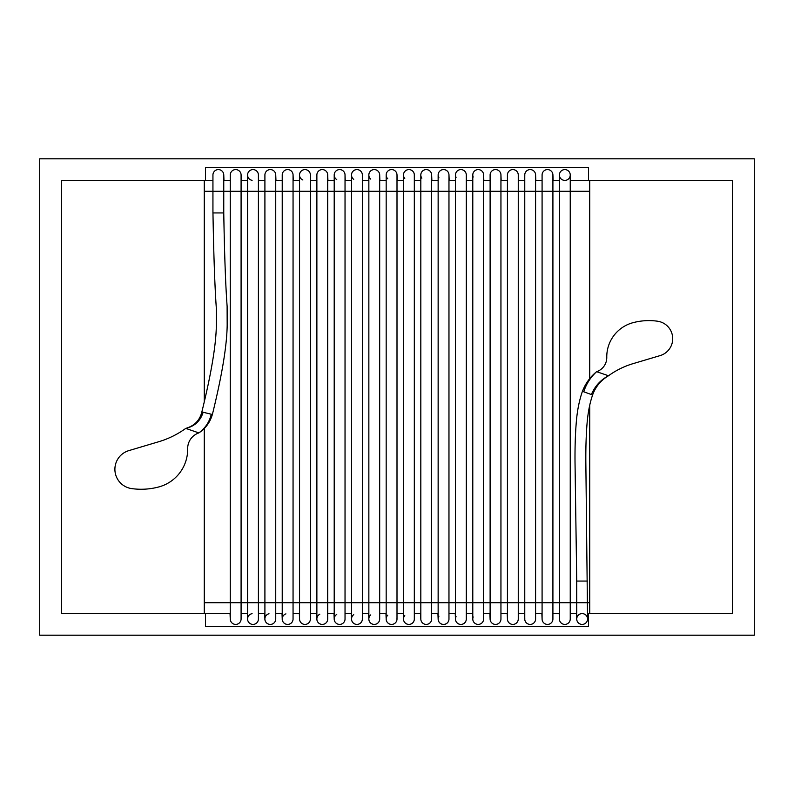 <?xml version="1.0" encoding="UTF-8"?>
<svg xmlns="http://www.w3.org/2000/svg" width="794" height="794" viewBox="0 0 794 794"><rect width="100%" height="100%" fill="white"/><g stroke="black" fill="none" stroke-linecap="round" stroke-linejoin="round"><path stroke-width="1.19" d="M39.7 158.8L39.7 635.2L754.3 635.2L754.3 158.8L39.7 158.8M205.527 613.544L205.527 626.545L588.473 626.545L588.473 613.544M588.473 180.456L588.473 167.455L205.527 167.455L205.527 180.456M212.941 180.456L61.356 180.456L61.356 613.544L230.26 613.544M241.088 613.544L247.579 613.544M258.407 613.544L264.908 613.544M275.736 613.544L282.227 613.544M293.055 613.544L299.556 613.544M310.385 613.544L316.875 613.544M327.704 613.544L334.205 613.544M345.033 613.544L351.524 613.544M362.352 613.544L368.853 613.544M379.681 613.544L386.172 613.544M397 613.544L403.501 613.544M414.319 613.544L420.82 613.544M431.648 613.544L438.139 613.544M448.967 613.544L455.468 613.544M466.296 613.544L472.787 613.544M483.615 613.544L490.116 613.544M500.945 613.544L507.435 613.544M518.264 613.544L524.765 613.544M535.593 613.544L542.084 613.544M552.912 613.544L559.413 613.544M570.241 613.544L576.732 613.544M587.56 613.544L732.644 613.544L732.644 180.456L570.241 180.456M559.413 180.456L552.912 180.456M542.084 180.456L535.593 180.456M524.765 180.456L518.264 180.456M507.435 180.456L500.945 180.456M490.116 180.456L483.615 180.456M472.787 180.456L466.296 180.456M455.468 180.456L448.967 180.456M438.139 180.456L431.648 180.456M420.82 180.456L414.319 180.456M403.501 180.456L397 180.456M386.172 180.456L379.681 180.456M368.853 180.456L362.352 180.456M351.524 180.456L345.033 180.456M334.205 180.456L327.704 180.456M316.875 180.456L310.385 180.456M299.556 180.456L293.055 180.456M282.227 180.456L275.736 180.456M264.908 180.456L258.407 180.456M247.579 180.456L241.088 180.456M230.26 180.456L223.759 180.456M185.746 428.393A89.156 89.156 0 0 1 158.731 441.732L128.836 450.625A19.483 19.483 0 0 0 131.685 488.598A68.353 68.353 0 0 0 158.731 486.96A38.966 38.966 0 0 0 187.672 448.739A16.456 16.456 0 0 1 198.867 432.909L185.746 428.393C194.639 426.328 200.435 420.949 203.135 412.255L201.855 411.937C199.77 420.393 194.391 425.872 185.746 428.393M589.724 602.715L570.241 602.715L570.241 619.002A5.409 5.409 0 0 1 564.822 624.412A5.409 5.409 0 0 1 559.413 619.002L559.413 191.285L223.759 191.285L223.759 212.941C224.464 254.279 225.575 285.364 227.114 306.196L227.173 325.173C226.895 345.787 221.963 375.562 212.375 414.498L211.264 414.23C209.497 421.842 205.368 428.075 198.867 432.909C205.577 428.472 210.073 422.329 212.355 414.498M211.264 414.23L203.135 412.255M592.592 394.985C595.56 386.708 600.869 380.296 608.512 375.761A80.79 80.79 0 0 1 632.997 363.672L660.082 355.613A17.657 17.657 0 0 0 657.501 321.203A61.932 61.932 0 0 0 632.997 322.692A35.303 35.303 0 0 0 606.775 357.32A14.907 14.907 0 0 1 596.622 371.671L608.512 375.761C600.592 379.919 594.885 386.182 591.381 394.549L592.612 394.995C589.863 402.786 588.026 412.165 587.084 423.152C586.111 434.824 585.704 448.292 585.853 463.537L587.56 619.002A5.409 5.409 0 0 1 582.359 624.412A5.409 5.409 0 0 1 576.732 619.002L576.732 581.059L587.491 581.059M583.769 391.799C586.19 384.068 590.478 377.358 596.622 371.671C590.17 376.942 585.446 383.492 582.449 391.313L591.381 394.549M576.732 619.102A5.409 5.409 0 0 1 582.052 613.593A5.409 5.409 0 0 1 587.56 618.903A5.409 5.409 0 0 0 582.052 613.593A5.409 5.409 0 0 0 576.732 619.102M587.56 619.002A5.409 5.409 0 0 1 582.359 624.412A5.409 5.409 0 0 1 576.752 619.419A5.409 5.409 0 0 0 582.359 624.412A5.409 5.409 0 0 0 587.56 619.002M559.423 175.325A5.409 5.409 0 0 0 565.149 180.397A5.409 5.409 0 0 0 570.231 174.67M570.241 174.998A5.409 5.409 0 0 0 564.822 169.588A5.409 5.409 0 0 0 559.413 174.998L559.413 191.285L570.241 191.285L570.241 174.998A5.409 5.409 0 0 0 564.822 169.588A5.409 5.409 0 0 0 559.413 174.998M570.241 619.002A5.409 5.409 0 0 1 564.981 624.412A5.409 5.409 0 0 1 559.423 619.33A5.409 5.409 0 0 0 564.981 624.412A5.409 5.409 0 0 0 570.241 619.002M589.724 191.285L570.241 191.285L570.241 602.715L552.912 602.715L552.912 174.998A5.409 5.409 0 0 0 547.294 169.588A5.409 5.409 0 0 0 542.094 175.206M552.912 174.998A5.409 5.409 0 0 0 547.503 169.588A5.409 5.409 0 0 0 542.104 175.414A5.409 5.409 0 0 1 547.503 169.588A5.409 5.409 0 0 1 552.912 174.998M204.276 602.715L552.912 602.715L552.912 619.002A5.409 5.409 0 0 1 547.503 624.412A5.409 5.409 0 0 1 542.104 618.586A5.409 5.409 0 0 0 542.113 619.519A5.409 5.409 0 0 1 542.104 618.586M552.912 619.002A5.409 5.409 0 0 1 547.761 624.412A5.409 5.409 0 0 1 542.113 619.519A5.409 5.409 0 0 0 547.761 624.412A5.409 5.409 0 0 0 552.912 619.002M535.593 175.097A5.409 5.409 0 0 0 530.273 169.588A5.409 5.409 0 0 0 524.765 174.898M535.593 174.998A5.409 5.409 0 0 0 530.174 169.588A5.409 5.409 0 0 0 524.824 175.841A5.409 5.409 0 0 1 530.174 169.588A5.409 5.409 0 0 1 535.593 174.998L535.593 619.002A5.409 5.409 0 0 1 530.174 624.412A5.409 5.409 0 0 1 524.824 618.159A5.409 5.409 0 0 0 524.804 619.667A5.409 5.409 0 0 1 524.824 618.159M535.593 619.002A5.409 5.409 0 0 1 530.511 624.402A5.409 5.409 0 0 1 524.804 619.667A5.409 5.409 0 0 0 530.511 624.402A5.409 5.409 0 0 0 535.593 619.002M518.264 175.246A5.409 5.409 0 0 0 513.103 169.588A5.409 5.409 0 0 0 507.584 176.248A5.409 5.409 0 0 1 507.435 174.998A5.409 5.409 0 0 0 507.584 176.248M518.264 174.998A5.409 5.409 0 0 0 512.855 169.588A5.409 5.409 0 0 0 507.435 174.998A5.409 5.409 0 0 1 512.855 169.588A5.409 5.409 0 0 1 518.264 174.998L518.264 619.002A5.409 5.409 0 0 1 512.855 624.412A5.409 5.409 0 0 1 507.584 617.752A5.409 5.409 0 0 0 507.435 619.002A5.409 5.409 0 0 1 507.584 617.752M500.925 175.365A5.409 5.409 0 0 0 495.893 169.598A5.409 5.409 0 0 0 490.374 176.655A5.409 5.409 0 0 1 490.116 174.998A5.409 5.409 0 0 0 490.374 176.655M500.945 174.998A5.409 5.409 0 0 0 495.525 169.588A5.409 5.409 0 0 0 490.116 174.998A5.409 5.409 0 0 1 495.525 169.588A5.409 5.409 0 0 1 500.945 174.998L500.945 619.002A5.409 5.409 0 0 1 495.525 624.412A5.409 5.409 0 0 1 490.374 617.345M500.945 619.002A5.409 5.409 0 0 1 495.962 624.402A5.409 5.409 0 0 1 490.186 619.876A5.409 5.409 0 0 0 495.962 624.402A5.409 5.409 0 0 0 500.945 619.002M483.596 175.444A5.409 5.409 0 0 0 478.653 169.598A5.409 5.409 0 0 0 472.807 174.551M483.615 174.998A5.409 5.409 0 0 0 478.206 169.588A5.409 5.409 0 0 0 472.787 174.998L472.787 619.002A5.409 5.409 0 0 0 478.206 624.412A5.409 5.409 0 0 0 483.615 619.002L483.615 174.998A5.409 5.409 0 0 0 478.206 169.588A5.409 5.409 0 0 0 473.194 177.052M483.615 619.002A5.409 5.409 0 0 1 478.673 624.392A5.409 5.409 0 0 1 473.194 616.948A5.409 5.409 0 0 0 478.673 624.392A5.409 5.409 0 0 0 483.615 619.002M466.296 174.998A5.409 5.409 0 0 0 460.877 169.588A5.409 5.409 0 0 0 455.468 174.998L455.468 619.002A5.409 5.409 0 0 0 460.877 624.412A5.409 5.409 0 0 0 466.296 619.002L466.296 174.998A5.409 5.409 0 0 0 460.877 169.588A5.409 5.409 0 0 0 456.054 177.439M466.296 619.002A5.409 5.409 0 0 1 455.558 619.965A5.409 5.409 0 0 1 456.054 616.561A5.409 5.409 0 0 0 461.364 624.392A5.409 5.409 0 0 0 466.296 619.002M448.947 175.543A5.409 5.409 0 0 0 444.104 169.608A5.409 5.409 0 0 0 438.169 174.452M448.967 174.998A5.409 5.409 0 0 0 443.558 169.588A5.409 5.409 0 0 0 438.139 174.998L438.139 619.002A5.409 5.409 0 0 0 443.558 624.412A5.409 5.409 0 0 0 448.967 619.002L448.967 174.998A5.409 5.409 0 0 0 443.558 169.588A5.409 5.409 0 0 0 438.933 177.806M448.967 619.002A5.409 5.409 0 0 1 438.228 619.975A5.409 5.409 0 0 1 438.933 616.194A5.409 5.409 0 0 0 444.044 624.392A5.409 5.409 0 0 0 448.967 619.002M431.618 175.553A5.409 5.409 0 0 0 426.795 169.608A5.409 5.409 0 0 0 421.842 178.164M431.648 174.998A5.409 5.409 0 0 0 426.229 169.588A5.409 5.409 0 0 0 420.82 174.998A5.409 5.409 0 0 1 426.229 169.588A5.409 5.409 0 0 1 431.648 174.998L431.648 619.002A5.409 5.409 0 0 1 426.229 624.412A5.409 5.409 0 0 1 420.82 619.002L420.82 174.998M414.299 175.553A5.409 5.409 0 0 0 409.466 169.608A5.409 5.409 0 0 0 404.771 178.491M414.319 174.998A5.409 5.409 0 0 0 408.91 169.588A5.409 5.409 0 0 0 403.501 174.998A5.409 5.409 0 0 1 408.91 169.588A5.409 5.409 0 0 1 414.319 174.998L414.319 619.002A5.409 5.409 0 0 1 408.91 624.412A5.409 5.409 0 0 1 403.501 619.002L403.501 174.998M414.319 619.002A5.409 5.409 0 0 1 403.58 619.955A5.409 5.409 0 0 1 404.771 615.509A5.409 5.409 0 0 0 409.386 624.392A5.409 5.409 0 0 0 414.319 619.002M386.202 174.462A5.409 5.409 0 0 0 387.74 178.809M397 174.998A5.409 5.409 0 0 0 391.591 169.588A5.409 5.409 0 0 0 386.172 174.998A5.409 5.409 0 0 1 391.591 169.588A5.409 5.409 0 0 1 397 174.998L397 619.002A5.409 5.409 0 0 1 391.591 624.412A5.409 5.409 0 0 1 386.172 619.002L386.172 174.998M396.921 618.079A5.409 5.409 0 0 1 392.504 624.342A5.409 5.409 0 0 1 387.74 615.191A5.409 5.409 0 0 0 392.504 624.342A5.409 5.409 0 0 0 396.921 618.079M379.651 175.504A5.409 5.409 0 0 0 374.768 169.608A5.409 5.409 0 0 0 370.719 179.097M379.681 174.998A5.409 5.409 0 0 0 374.262 169.588A5.409 5.409 0 0 0 368.853 174.998A5.409 5.409 0 0 1 374.262 169.588A5.409 5.409 0 0 1 379.681 174.998L379.681 619.002A5.409 5.409 0 0 1 374.262 624.412A5.409 5.409 0 0 1 368.853 619.002L368.853 174.998M379.681 619.002A5.409 5.409 0 0 1 374.699 624.402A5.409 5.409 0 0 1 370.719 614.903A5.409 5.409 0 0 0 374.699 624.402A5.409 5.409 0 0 0 379.681 619.002M362.332 175.454A5.409 5.409 0 0 0 357.399 169.598A5.409 5.409 0 0 0 353.727 179.355M362.352 174.998A5.409 5.409 0 0 0 356.943 169.588A5.409 5.409 0 0 0 351.524 174.998A5.409 5.409 0 0 1 356.943 169.588A5.409 5.409 0 0 1 362.352 174.998L362.352 619.002A5.409 5.409 0 0 1 356.943 624.412A5.409 5.409 0 0 1 351.524 619.002L351.524 174.998M362.292 618.179A5.409 5.409 0 0 1 357.766 624.352A5.409 5.409 0 0 1 353.727 614.645A5.409 5.409 0 0 0 357.766 624.352A5.409 5.409 0 0 0 362.292 618.179M334.214 174.591A5.409 5.409 0 0 0 336.755 179.593M345.033 174.998A5.409 5.409 0 0 0 339.614 169.588A5.409 5.409 0 0 0 334.205 174.998A5.409 5.409 0 0 1 339.614 169.588A5.409 5.409 0 0 1 345.033 174.998L345.033 619.002A5.409 5.409 0 0 1 339.614 624.412A5.409 5.409 0 0 1 334.205 619.002L334.205 174.998M345.033 619.002A5.409 5.409 0 0 1 340.001 624.402A5.409 5.409 0 0 1 336.755 614.407A5.409 5.409 0 0 0 340.001 624.402A5.409 5.409 0 0 0 345.033 619.002M327.694 175.335A5.409 5.409 0 0 0 322.632 169.598A5.409 5.409 0 0 0 316.885 174.66M327.704 174.998A5.409 5.409 0 0 0 322.295 169.588A5.409 5.409 0 0 0 316.875 174.998A5.409 5.409 0 0 1 322.295 169.588A5.409 5.409 0 0 1 327.704 174.998L327.704 619.002A5.409 5.409 0 0 1 322.295 624.412A5.409 5.409 0 0 1 316.875 619.002L316.875 174.998M327.664 618.318A5.409 5.409 0 0 1 322.979 624.372A5.409 5.409 0 0 1 319.793 614.199A5.409 5.409 0 0 0 322.979 624.372A5.409 5.409 0 0 0 327.664 618.318M310.375 175.266A5.409 5.409 0 0 0 305.233 169.588A5.409 5.409 0 0 0 302.851 179.98M310.385 174.998A5.409 5.409 0 0 0 304.965 169.588A5.409 5.409 0 0 0 299.556 174.998A5.409 5.409 0 0 1 304.965 169.588A5.409 5.409 0 0 1 310.385 174.998L310.385 619.002A5.409 5.409 0 0 1 304.965 624.412A5.409 5.409 0 0 1 299.556 619.002L299.556 174.998M310.385 619.002A5.409 5.409 0 0 1 305.273 624.412A5.409 5.409 0 0 1 299.586 619.618A5.409 5.409 0 0 0 305.273 624.412A5.409 5.409 0 0 0 310.385 619.002M293.055 174.998A5.409 5.409 0 0 0 287.646 169.588A5.409 5.409 0 0 0 282.227 174.998A5.409 5.409 0 0 1 287.646 169.588A5.409 5.409 0 0 1 293.055 174.998L293.055 619.002A5.409 5.409 0 0 1 287.646 624.412A5.409 5.409 0 0 1 282.227 619.002L282.227 174.998M293.036 618.466A5.409 5.409 0 0 1 288.172 624.392A5.409 5.409 0 0 1 285.929 613.871A5.409 5.409 0 0 0 288.172 624.392A5.409 5.409 0 0 0 293.036 618.466M275.736 174.998A5.409 5.409 0 0 0 270.317 169.588A5.409 5.409 0 0 0 264.908 174.998A5.409 5.409 0 0 1 270.317 169.588A5.409 5.409 0 0 1 275.736 174.998L275.736 619.002A5.409 5.409 0 0 1 270.317 624.412A5.409 5.409 0 0 1 264.908 619.002L264.908 174.998M275.736 619.002A5.409 5.409 0 0 1 270.546 624.412A5.409 5.409 0 0 1 269.007 613.752A5.409 5.409 0 0 0 270.546 624.412A5.409 5.409 0 0 0 275.736 619.002M258.407 175.027A5.409 5.409 0 0 0 253.018 169.588A5.409 5.409 0 0 0 247.579 174.968A5.409 5.409 0 0 0 252.095 180.337M258.407 174.998A5.409 5.409 0 0 0 252.998 169.588A5.409 5.409 0 0 0 247.579 174.998A5.409 5.409 0 0 1 252.998 169.588A5.409 5.409 0 0 1 258.407 174.998L258.407 619.002A5.409 5.409 0 0 1 252.998 624.412A5.409 5.409 0 0 1 247.579 619.002L247.579 174.998M258.407 619.002A5.409 5.409 0 0 1 253.177 624.412A5.409 5.409 0 0 1 247.599 619.36A5.409 5.409 0 0 1 252.095 613.663A5.409 5.409 0 0 0 247.599 619.36A5.409 5.409 0 0 0 253.177 624.412A5.409 5.409 0 0 0 258.407 619.002M230.26 174.998A5.409 5.409 0 0 1 235.669 169.588A5.409 5.409 0 0 1 241.088 174.998A5.409 5.409 0 0 0 235.669 169.588A5.409 5.409 0 0 0 230.26 174.998L230.26 619.002A5.409 5.409 0 0 0 235.669 624.412A5.409 5.409 0 0 0 241.088 619.002L241.088 174.998A5.409 5.409 0 0 0 235.61 169.588A5.409 5.409 0 0 0 230.26 175.057M241.088 619.002A5.409 5.409 0 0 1 235.808 624.412A5.409 5.409 0 0 1 230.27 619.27A5.409 5.409 0 0 0 235.808 624.412A5.409 5.409 0 0 0 241.088 619.002M223.759 174.998A5.409 5.409 0 0 0 218.35 169.588A5.409 5.409 0 0 0 212.941 174.998A5.409 5.409 0 0 1 218.35 169.588A5.409 5.409 0 0 1 223.759 174.998L223.759 191.285L204.276 191.285M204.276 613.544L204.276 428.502M204.276 401.814L204.276 180.456M589.724 180.456L589.724 378.589M589.724 405.178L589.724 613.544M223.739 212.941L212.961 212.941C213.705 255.827 214.846 287.686 216.345 308.499L216.335 325.282C216.107 344.675 211.283 373.557 201.855 411.937M542.084 619.002L542.084 174.998M576.732 581.059L575.025 462.555C574.886 447.846 575.293 434.586 576.246 422.795C577.159 411.004 579.223 400.504 582.429 391.313M576.513 613.544L576.742 619.211M570.449 180.456L570.231 174.789M559.194 613.544L559.413 619.211M553.13 180.456L552.912 174.789M541.865 613.544L542.094 619.211M535.811 180.456L535.583 174.789M524.765 619.002L524.765 174.998M524.546 613.544L524.765 619.211M518.482 180.456L518.264 174.789M507.435 619.002L507.435 174.998M507.217 613.544L507.445 619.211M501.163 180.456L500.935 174.789M490.116 619.002L490.116 174.998M489.898 613.544L490.116 619.211M483.834 180.456L483.615 174.789M472.569 613.544L472.797 619.211M466.515 180.456L466.286 174.789M455.25 613.544L455.468 619.211M449.186 180.456L448.967 174.789M437.931 613.544L438.149 619.211M431.867 180.456L431.638 174.789M420.602 613.544L420.82 619.211M414.537 180.456L414.319 174.789M403.283 613.544L403.501 619.211M397.218 180.456L397 174.789M385.953 613.544L386.182 619.211M379.889 180.456L379.671 174.789M368.634 613.544L368.853 619.211M362.57 180.456L362.352 174.789M351.305 613.544L351.534 619.211M345.251 180.456L345.023 174.789M333.986 613.544L334.205 619.211M327.922 180.456L327.704 174.789M316.657 613.544L316.885 619.211M310.603 180.456L310.375 174.789M299.338 613.544L299.556 619.211M293.274 180.456L293.055 174.789M282.009 613.544L282.237 619.211M275.955 180.456L275.726 174.789M264.69 613.544L264.908 619.211M258.626 180.456L258.407 174.789M247.371 613.544L247.589 619.211M241.307 180.456L241.078 174.789M230.042 613.544L230.26 619.211M223.977 180.456L223.759 174.789M212.941 212.941L212.941 174.998"/></g></svg>
